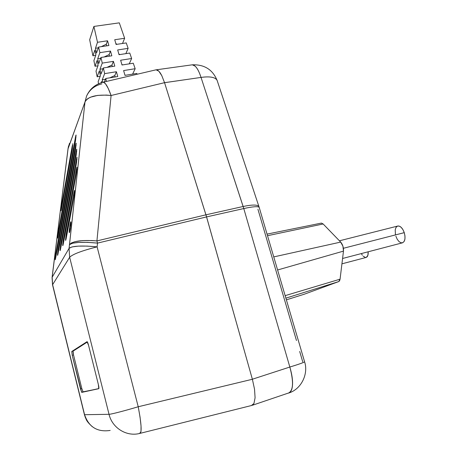 <?xml version="1.0" encoding="UTF-8"?>
<svg xmlns="http://www.w3.org/2000/svg" width="457" height="457" viewBox="0 0 457 457"><rect width="100%" height="100%" fill="white"/><g stroke="black" fill="none" stroke-linecap="round" stroke-linejoin="round"><path stroke-width="0.69" d="M217.412 81.266L217.064 80.226C215.076 77.136 209.734 76.199 201.034 77.416L243.781 208.552L243.147 206.49L205.947 214.813L206.57 216.909L243.781 208.552L289.841 367.04C291.977 374.323 292.857 380.39 292.486 385.234C292.137 389.878 290.738 392.517 288.276 393.157C293.337 390.821 293.857 382.115 289.841 367.04L252.367 379.23L289.841 367.04L243.781 208.552L206.57 216.909L252.367 379.23L206.57 216.909L164.549 82.677L201.034 77.416L243.147 206.49L205.947 214.813L164.56 82.7L201.034 77.416C198.389 69.355 195.487 65.157 192.328 64.808L191.546 64.917L192.323 64.808L195.11 66.122C197.247 68.036 199.223 71.8 201.034 77.416C209.832 76.193 215.19 77.159 217.109 80.318M156.048 69.818L155.58 69.927L156.048 69.818M302.728 361.818L299.689 351.462M296.473 340.522L257.931 209.249M67.99 148.908L84.991 101.968L69.064 248.362L52.161 277.233L68.099 148.434L84.991 101.968L86.025 100.169L87.881 98.558L90.497 97.192L97.649 95.399L106.464 95.079L111.091 95.502L108.2 88.361L105.464 83.717L103.299 82.174L102.888 82.271L103.299 82.174C105.396 82.506 107.995 86.944 111.091 95.502L164.549 82.677L205.947 214.813L96.924 240.913L111.091 95.502L164.549 82.677L161.801 75.656L158.83 71.172L156.06 69.807L157.397 70.081L158.83 71.172L160.316 73.051L161.801 75.656L164.56 82.7L205.947 214.813L252.378 379.264L254.532 389.233L255.086 397.756L253.961 403.474L252.83 404.993L251.379 405.548M243.147 206.49C252.03 204.627 257.274 204.593 258.873 206.393L259.085 207.027L258.873 206.393C257.274 204.593 252.03 204.627 243.147 206.49M243.781 208.552C252.732 206.61 257.862 206.193 259.17 207.301L259.29 207.695L259.17 207.301C257.862 206.193 252.732 206.61 243.781 208.552M289.841 367.04C298.872 364.269 303.791 362.527 304.596 361.807L304.596 361.807C303.791 362.527 298.872 364.269 289.841 367.04M252.47 405.239L287.984 393.191M323.139 223.97L321.402 223.09L323.139 223.97L267.522 235.703L323.139 223.97L340.688 242.09L323.139 223.97M273.754 256.908L340.688 242.09L273.754 256.908M343.475 251.116C343.653 247.591 342.721 244.586 340.688 242.09L342.921 246.214L343.475 251.116L277.599 269.984L343.475 251.116L340.065 279.181L343.475 251.116M285.145 295.65L340.065 279.181L285.145 295.65M338.757 281.569L340.065 279.181L339.608 280.764L338.757 281.569L285.876 298.147L338.757 281.569L304.099 294.274L338.757 281.569M286.379 299.849L304.099 294.274L286.379 299.849M70.681 221.908L70.841 221.794C71.332 221.976 70.098 231.585 69.458 232.562L70.555 227.118L70.789 221.776L69.59 227.335L69.31 232.659C68.818 232.447 70.03 222.97 70.681 221.908L70.681 221.908M72.737 143.749L72.326 148.993L72.737 143.749M72.806 145.669L72.309 145.594L60.941 210.243L61.078 210.666L61.461 209.049L72.326 148.993L60.992 210.757L61.524 205.336L62.118 205.416L61.524 205.336L72.309 145.594L72.806 145.669M75.931 135.209L75.485 137.134L76.073 135.021L75.531 140.573L75.931 135.209M76.011 137.214L75.485 137.134L58.159 232.556L57.565 237.537L57.696 238.057L58.073 236.503L75.531 140.573L57.616 238.126L58.159 232.556L58.776 232.63L58.159 232.556L75.485 137.134L76.011 137.214M76.051 143.344L75.599 145.28L76.199 143.161L75.645 148.851L76.051 143.344M76.142 145.36L75.599 145.28L55.731 254.069L55.131 259.136L55.251 259.736L55.628 258.216L75.645 148.851L55.183 259.782L55.731 254.069L56.371 254.143L55.731 254.069L75.599 145.28L76.142 145.36M76.616 149.422L76.148 151.381L76.765 149.245L76.199 155.083L76.616 149.422M76.713 151.467L76.148 151.381L58.13 249.499L57.513 254.703L57.645 255.297L58.039 253.726L76.199 155.083L57.571 255.354L58.13 249.499L58.799 249.579L58.13 249.499L76.148 151.381L76.713 151.467M76.89 157.437L76.416 159.413L77.039 157.271L76.468 163.258L76.89 157.437M76.999 159.499L76.416 159.413L60.661 244.666L60.033 250.008L60.181 250.607L60.587 248.979L76.468 163.258L60.096 250.665L60.661 244.666L61.369 244.752L60.661 244.666L76.416 159.413L76.999 159.499M76.879 167.382L76.393 169.37L77.027 167.228L76.45 173.374L76.879 167.382M77.005 169.456L76.393 169.37L63.346 239.542L62.706 245.038L62.86 245.632L63.294 243.941L76.45 173.374L62.769 245.7L63.346 239.542L64.094 239.634L63.346 239.542L76.393 169.37L77.005 169.456M74.462 190.586L73.977 192.528L74.6 190.46L74.011 196.784L74.462 190.586M74.594 192.614L73.977 192.528L66.196 234.104L65.54 239.759L65.711 240.353L66.162 238.594L74.011 196.784L65.608 240.422L66.196 234.104L66.99 234.201L66.196 234.104L73.977 192.528L74.594 192.614M140.396 433.276L251.407 405.542L253.961 403.474L255.086 397.756L254.532 389.233L252.378 379.264L206.57 216.909L97.512 243.107L97.107 246.849L138.225 406.753L252.378 379.264L138.225 406.753L97.107 246.849C81.877 250.733 72.726 254.201 69.653 257.262L109.034 414.31L84.574 414.705L52.618 284.66L69.653 257.262L109.034 414.31L84.574 414.705L52.601 285.134L52.161 277.233L52.521 274.189L68.099 148.434L69.464 143.355L67.99 148.976L52.469 274.263M73.063 351.147L87.401 341.996L73.063 351.147L71.755 351.496L72.212 355.232L81.586 392.135L98.775 388.684L98.346 384.451L88.572 345.361L87.024 341.682L71.755 351.496L73.063 351.147L73.514 354.878L81.814 388.564L83.117 391.992L98.883 388.553L81.826 392.369L83.134 391.992L81.803 392.369L80.506 388.936L81.814 388.564L80.506 388.936L72.212 355.232L73.514 354.878L72.212 355.232L71.755 351.496L87.087 341.665C87.487 341.887 87.978 343.116 88.572 345.361L98.346 384.451C98.935 386.948 99.078 388.359 98.775 388.684L81.803 392.369M156.117 69.801L103.299 82.174C95.439 84.151 89.858 88.801 86.556 96.119L84.991 101.968L86.556 96.119C89.561 89.681 94.668 85.59 101.882 83.865M156.06 69.807L155.529 69.938M84.414 414.613L52.601 285.134M110.166 430.408L109.817 430.494C97.21 432.219 88.795 426.952 84.574 414.705C88.795 426.952 97.21 432.219 109.817 430.494M111.091 95.502C96.798 94.216 88.098 96.376 84.991 101.968L69.487 244.701C72.543 241.045 81.689 239.776 96.924 240.913L111.091 95.502M139.985 433.373L139.562 433.476C126.475 436.852 112.165 427.923 109.034 414.31C110.845 414.373 124.664 410.809 138.225 406.753C124.664 410.809 110.845 414.373 109.034 414.31C112.165 427.923 126.475 436.852 139.562 433.476L141.002 431.637L141.042 425.975L140.065 417.212L138.225 406.753C141.35 423.348 141.944 432.225 139.996 433.373L139.985 433.373M52.429 274.56L52.104 277.365M52.532 284.865L52.069 277.599M69.064 248.362L52.161 277.233L52.618 284.66L69.653 257.262L69.064 248.362L69.653 257.262C72.726 254.201 81.877 250.733 97.107 246.849L87.127 246.095L78.307 246.123L71.983 246.929L69.064 248.362C72.12 245.906 81.472 245.398 97.107 246.849L97.512 243.107C81.894 241.65 72.554 242.187 69.487 244.701L69.064 248.362M97.512 243.107L96.924 240.913L91.994 240.542L82.643 240.582L75.125 241.633L71.349 242.987L69.487 244.701L72.412 243.227L78.73 242.399L87.544 242.347L97.512 243.107L206.57 216.909L205.947 214.813L96.924 240.913L97.512 243.107M73.029 352.347L73.217 353.541M73.508 354.866L81.82 388.581M397.521 226.101L399.167 226.084L401.115 227.283L402.908 229.591L404.268 232.653L343.396 248.282L404.268 232.653C402.611 228.197 400.515 225.975 397.978 225.987L339.437 240.799M342.584 258.479L402.194 242.895C405.022 241.759 405.713 238.343 404.268 232.653L404.976 235.995L404.925 239.091L404.131 241.467L402.708 242.753L400.892 242.77L398.961 241.53L397.202 239.222L395.876 236.206M395.442 234.572L395.214 229.877L395.979 227.5L397.362 226.164M341.933 263.826L365.931 257.502C367.588 257.045 368.336 255.143 368.176 251.79L367.891 255.303L366.32 257.394M365.583 257.525L363.132 256.166M362.338 255.195L361.607 254.018M106.441 81.437L105.767 78.495L104.402 81.917L105.767 78.495L106.441 81.437M102.779 82.294L102.242 79.792L104.653 73.623L103.362 67.95L101.02 74.097L99.974 69.23L102.254 63.106L100.968 57.473L98.758 63.563L97.718 58.719L99.872 52.658L98.592 47.06L96.507 53.086L95.473 48.265L97.501 42.273L93.891 26.432L89.675 39.759L92.92 55.8L94.867 50.053L95.896 54.851L93.896 60.627L95.033 66.271L97.101 60.461L98.135 65.288L96.016 71.121L97.158 76.787L99.34 70.926L100.38 75.771L98.146 81.654L98.569 83.757L98.146 81.654L100.38 75.771L99.34 70.926L97.158 76.787L96.016 71.121L98.135 65.288L97.101 60.461L95.033 66.271L93.896 60.627L95.896 54.851L94.867 50.053L92.92 55.8L89.675 39.759L93.891 26.432L97.501 42.273L107.544 40.793L108.897 45.517L98.592 47.06L99.872 52.658L110.48 51.047L111.834 55.8L100.968 57.473L102.254 63.106L113.427 61.358L114.793 66.139L103.362 67.95L104.653 73.623L116.392 71.738L117.769 76.542L105.767 78.495L117.769 76.542L116.392 71.738L104.653 73.623L102.242 79.792L105.458 79.272L102.242 79.792L102.779 82.294M101.077 82.78L101.597 81.443L101.837 82.546L101.597 81.443L101.077 82.78M100.18 76.296L97.158 76.787L100.18 76.296M97.941 65.814L95.033 66.271L97.941 65.814M95.713 55.371L92.92 55.8L95.713 55.371M136.809 73.446L124.995 75.365L123.619 70.572L135.175 68.716L133.267 63.215L122.008 64.997L120.637 60.233L131.639 58.513L129.748 53.041L119.043 54.691L117.678 49.95L128.126 48.362L126.246 42.924L116.089 44.443L114.73 39.73L124.635 38.274L119.3 22.85L93.891 26.432L119.3 22.85L124.635 38.274L122.516 43.484L124.635 38.274L114.73 39.73L116.089 44.443L126.246 42.924L128.126 48.362L125.875 53.64L128.126 48.362L117.678 49.95L119.043 54.691L129.748 53.041L131.639 58.513L129.24 63.854L131.639 58.513L120.637 60.233L122.008 64.997L133.267 63.215L135.175 68.716L132.61 74.125L135.175 68.716L123.619 70.572L124.995 75.365L136.809 73.446L137.089 74.257L136.809 73.446M96.507 53.086L95.473 48.265L98.324 47.836L95.473 48.265L97.501 42.273L107.544 40.793L108.897 45.517L98.592 47.06L96.507 53.086M106.744 45.837L106.298 44.209L107.544 40.793L106.298 44.209L106.744 45.837M101.323 46.648L106.298 44.209L101.323 46.648M117.026 44.3L115.838 43.575L117.026 44.3M98.758 63.563L97.718 58.719L100.683 58.262L97.718 58.719L99.872 52.658L110.48 51.047L111.834 55.8L100.968 57.473L98.758 63.563M109.531 56.154L109.114 54.606L110.48 51.047L109.114 54.606L109.531 56.154M104.173 56.976L109.114 54.606L104.173 56.976M119.808 54.572L118.831 53.966L119.808 54.572M101.02 74.097L99.974 69.23L103.059 68.744L99.974 69.23L102.254 63.106L113.427 61.358L114.793 66.139L103.362 67.95L101.02 74.097M112.342 66.528L111.942 65.048L113.427 61.358L111.942 65.048L112.342 66.528M107.012 67.373L111.942 65.048L107.012 67.373M122.619 64.9L121.842 64.408L122.619 64.9M115.17 76.97L114.781 75.542L116.392 71.738L114.781 75.542L115.17 76.97M109.834 77.833L114.781 75.542L109.834 77.833M125.458 75.291L124.864 74.902L125.458 75.291M192.328 64.808L156.391 69.795M217.292 80.889C212.911 69.761 204.587 64.403 192.323 64.808M288.276 393.157C301.317 389.535 308.652 373.792 304.596 361.807L259.17 207.301L217.064 80.226M321.402 223.09L267.054 234.11M68.036 148.611L68.584 145.88M92.337 426.735C85.562 420.514 86.562 419.475 85.39 417.641L84.431 414.693"/></g></svg>
